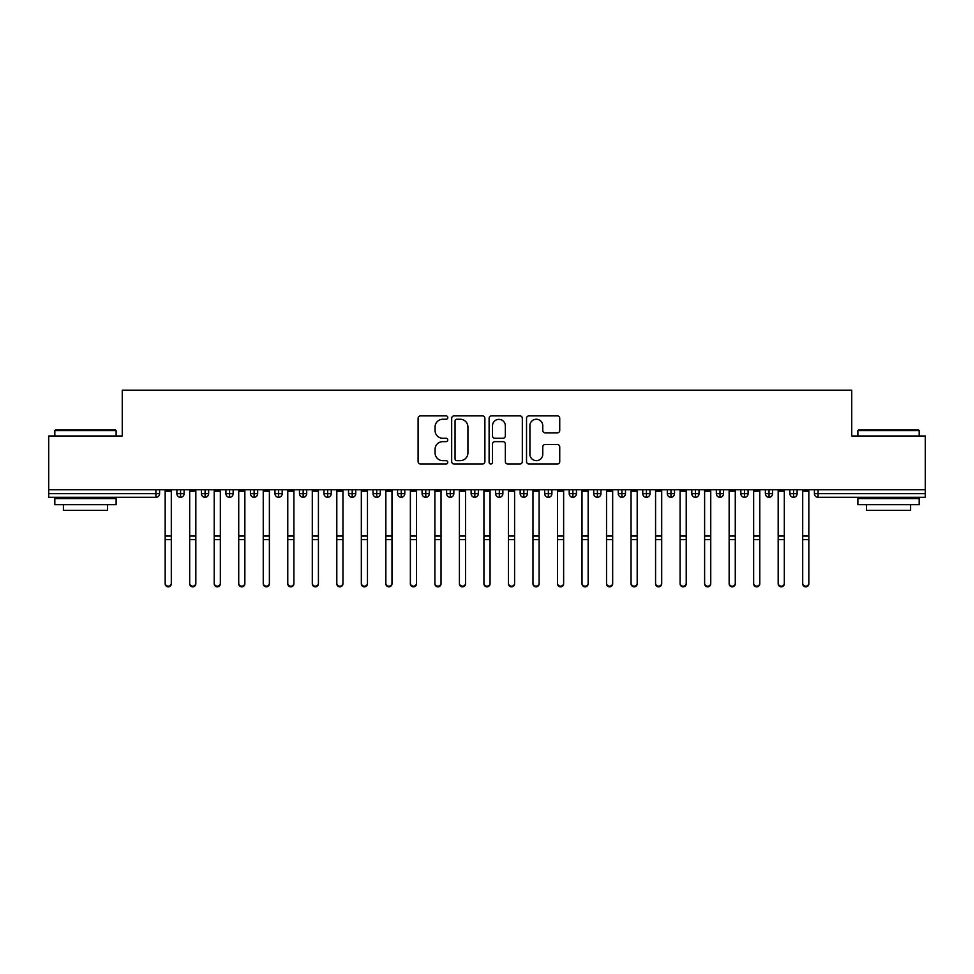 <?xml version="1.0" encoding="UTF-8"?>
<svg xmlns="http://www.w3.org/2000/svg" width="974" height="974" viewBox="0 0 974 974"><rect width="100%" height="100%" fill="white"/><g stroke="black" fill="none" stroke-linecap="round" stroke-linejoin="round"><path stroke-width="1.46" d="M447.772 417.566A1.68 1.68 0 0 0 446.08 415.886L420.512 415.886A2.411 2.411 0 0 0 418.102 418.284L418.102 461.615A2.411 2.411 0 0 0 420.512 464.014L446.08 464.014A1.68 1.68 0 0 0 447.772 462.333A1.68 1.68 0 0 0 446.08 460.653L442.78 460.653A7.707 7.707 0 0 1 435.074 452.947L435.074 449.331A7.707 7.707 0 0 1 442.78 441.636L446.08 441.636A1.68 1.68 0 0 0 447.772 439.956A1.68 1.68 0 0 0 446.08 438.263L442.78 438.263A7.707 7.707 0 0 1 435.074 430.569L435.074 426.953A7.707 7.707 0 0 1 442.78 419.246L446.08 419.246A1.68 1.68 0 0 0 447.772 417.566M557.335 432.846A2.411 2.411 0 0 0 559.746 430.447L559.746 418.284A2.411 2.411 0 0 0 557.335 415.886L528.943 415.886A2.411 2.411 0 0 0 526.532 418.284L526.532 461.615A2.411 2.411 0 0 0 528.943 464.014L557.335 464.014A2.411 2.411 0 0 0 559.746 461.615L559.746 446.932A2.411 2.411 0 0 0 557.335 444.521L545.184 444.521A2.411 2.411 0 0 0 542.774 446.932L542.774 454.213A6.441 6.441 0 0 1 536.345 460.653A6.441 6.441 0 0 1 529.905 454.213L529.905 425.687A6.441 6.441 0 0 1 536.345 419.246A6.441 6.441 0 0 1 542.774 425.687L542.774 430.447A2.411 2.411 0 0 0 545.184 432.846L557.335 432.846M48.7 489.727L925.3 489.727L925.3 436.023L851.739 436.023L851.739 390.172L122.261 390.172L122.261 436.023L48.7 436.023L48.7 493.648L155.913 493.648L155.913 489.727M484.894 418.284A2.411 2.411 0 0 0 482.483 415.886L454.091 415.886A2.411 2.411 0 0 0 451.68 418.284L451.68 461.615A2.411 2.411 0 0 0 454.091 464.014L482.483 464.014A2.411 2.411 0 0 0 484.894 461.615L484.894 418.284M491.517 415.886L519.909 415.886A2.411 2.411 0 0 1 522.32 418.284L522.32 461.615A2.411 2.411 0 0 1 519.909 464.014L507.758 464.014A2.411 2.411 0 0 1 505.348 461.615L505.348 444.047A2.411 2.411 0 0 0 502.949 441.636L494.877 441.636A2.411 2.411 0 0 0 492.479 444.047L492.479 462.333A1.68 1.68 0 0 1 490.786 464.014A1.68 1.68 0 0 1 489.106 462.333L489.106 418.284A2.411 2.411 0 0 1 491.517 415.886M159.59 489.727L159.59 493.648A3.677 3.677 0 0 1 155.913 497.324L48.7 497.324L48.7 493.648M925.3 489.727L925.3 497.324L818.087 497.324A3.677 3.677 0 0 1 814.41 493.648L814.41 489.727M180.555 489.727L180.555 493.648L176.878 493.648L176.878 489.727L176.878 493.648A3.677 3.677 0 0 0 180.555 497.324A3.677 3.677 0 0 0 184.11 493.648L184.11 489.727L184.11 493.648A3.677 3.677 0 0 1 180.555 497.324A3.677 3.677 0 0 1 176.878 493.648A3.677 3.677 0 0 0 180.555 497.324L180.555 493.648L184.11 493.648M155.913 497.324A3.677 3.677 0 0 0 159.59 493.648A3.677 3.677 0 0 1 155.913 497.324L155.913 493.648L159.59 493.648M205.076 489.727L205.076 493.648L201.399 493.648L201.399 489.727L201.399 493.648A3.677 3.677 0 0 0 205.076 497.324A3.677 3.677 0 0 0 208.631 493.648L208.631 489.727L208.631 493.648A3.677 3.677 0 0 1 205.076 497.324A3.677 3.677 0 0 1 201.399 493.648A3.677 3.677 0 0 0 205.076 497.324L205.076 493.648L208.631 493.648M229.596 489.727L229.596 493.648L225.919 493.648L225.919 489.727L225.919 493.648A3.677 3.677 0 0 0 229.596 497.324A3.677 3.677 0 0 0 233.151 493.648L233.151 489.727L233.151 493.648A3.677 3.677 0 0 1 229.596 497.324A3.677 3.677 0 0 1 225.919 493.648A3.677 3.677 0 0 0 229.596 497.324L229.596 493.648L233.151 493.648M254.117 489.727L254.117 497.324A3.677 3.677 0 0 1 250.44 493.648L250.44 489.727L250.44 493.648A3.677 3.677 0 0 0 254.117 497.324A3.677 3.677 0 0 0 257.672 493.648L257.672 489.727M278.637 489.727L278.637 497.324A3.677 3.677 0 0 1 274.96 493.648L274.96 489.727L274.96 493.648A3.677 3.677 0 0 0 278.637 497.324A3.677 3.677 0 0 0 282.192 493.648L282.192 489.727M303.158 497.324A3.677 3.677 0 0 1 299.481 493.648L299.481 489.727L299.481 493.648A3.677 3.677 0 0 0 303.158 497.324A3.677 3.677 0 0 0 306.713 493.648L306.713 489.727L306.713 493.648A3.677 3.677 0 0 1 303.158 497.324L303.158 493.648L306.713 493.648M327.678 497.324A3.677 3.677 0 0 1 324.001 493.648L324.001 489.727L324.001 493.648A3.677 3.677 0 0 0 327.678 497.324A3.677 3.677 0 0 0 331.233 493.648L331.233 489.727L331.233 493.648A3.677 3.677 0 0 1 327.678 497.324L327.678 493.648L331.233 493.648M352.198 489.727L352.198 493.648L348.522 493.648L348.522 489.727L348.522 493.648A3.677 3.677 0 0 0 352.198 497.324A3.677 3.677 0 0 0 355.753 493.648L355.753 489.727L355.753 493.648A3.677 3.677 0 0 1 352.198 497.324A3.677 3.677 0 0 1 348.522 493.648A3.677 3.677 0 0 0 352.198 497.324L352.198 493.648L355.753 493.648M376.719 489.727L376.719 497.324A3.677 3.677 0 0 1 373.042 493.648L373.042 489.727L373.042 493.648A3.677 3.677 0 0 0 376.719 497.324A3.677 3.677 0 0 0 380.274 493.648L380.274 489.727M401.239 489.727L401.239 497.324A3.677 3.677 0 0 1 397.562 493.648L397.562 489.727L397.562 493.648A3.677 3.677 0 0 0 401.239 497.324A3.677 3.677 0 0 0 404.794 493.648L404.794 489.727M425.76 489.727L425.76 497.324A3.677 3.677 0 0 1 422.083 493.648L422.083 489.727L422.083 493.648A3.677 3.677 0 0 0 425.76 497.324A3.677 3.677 0 0 0 429.315 493.648L429.315 489.727M450.28 489.727L450.28 493.648L446.603 493.648L446.603 489.727L446.603 493.648A3.677 3.677 0 0 0 450.28 497.324A3.677 3.677 0 0 0 453.835 493.648L453.835 489.727L453.835 493.648A3.677 3.677 0 0 1 450.28 497.324A3.677 3.677 0 0 1 446.603 493.648A3.677 3.677 0 0 0 450.28 497.324L450.28 493.648L453.835 493.648M474.801 489.727L474.801 493.648L471.124 493.648L471.124 489.727L471.124 493.648A3.677 3.677 0 0 0 474.801 497.324A3.677 3.677 0 0 0 478.356 493.648L478.356 489.727L478.356 493.648A3.677 3.677 0 0 1 474.801 497.324A3.677 3.677 0 0 1 471.124 493.648A3.677 3.677 0 0 0 474.801 497.324L474.801 493.648L478.356 493.648M499.321 489.727L499.321 493.648L495.644 493.648L495.644 489.727L495.644 493.648A3.677 3.677 0 0 0 499.321 497.324A3.677 3.677 0 0 0 502.876 493.648L502.876 489.727L502.876 493.648A3.677 3.677 0 0 1 499.321 497.324A3.677 3.677 0 0 1 495.644 493.648A3.677 3.677 0 0 0 499.321 497.324L499.321 493.648L502.876 493.648M523.842 489.727L523.842 497.324A3.677 3.677 0 0 1 520.165 493.648L520.165 489.727L520.165 493.648A3.677 3.677 0 0 0 523.842 497.324A3.677 3.677 0 0 0 527.397 493.648L527.397 489.727M548.362 489.727L548.362 497.324A3.677 3.677 0 0 1 544.685 493.648L544.685 489.727L544.685 493.648A3.677 3.677 0 0 0 548.362 497.324A3.677 3.677 0 0 0 551.917 493.648L551.917 489.727M572.882 489.727L572.882 493.648L569.206 493.648L569.206 489.727L569.206 493.648A3.677 3.677 0 0 0 572.882 497.324A3.677 3.677 0 0 0 576.438 493.648L576.438 489.727L576.438 493.648A3.677 3.677 0 0 1 572.882 497.324A3.677 3.677 0 0 1 569.206 493.648A3.677 3.677 0 0 0 572.882 497.324L572.882 493.648L576.438 493.648M597.403 489.727L597.403 497.324A3.677 3.677 0 0 1 593.726 493.648L593.726 489.727L593.726 493.648A3.677 3.677 0 0 0 597.403 497.324A3.677 3.677 0 0 0 600.958 493.648L600.958 489.727M621.923 489.727L621.923 497.324A3.677 3.677 0 0 1 618.247 493.648L618.247 489.727L618.247 493.648A3.677 3.677 0 0 0 621.923 497.324A3.677 3.677 0 0 0 625.478 493.648L625.478 489.727M646.444 489.727L646.444 497.324A3.677 3.677 0 0 1 642.767 493.648L642.767 489.727L642.767 493.648A3.677 3.677 0 0 0 646.444 497.324A3.677 3.677 0 0 0 649.999 493.648L649.999 489.727M670.964 489.727L670.964 497.324A3.677 3.677 0 0 1 667.287 493.648L667.287 489.727M674.519 489.727L674.519 493.648A3.677 3.677 0 0 1 670.964 497.324A3.677 3.677 0 0 0 674.519 493.648L667.287 493.648A3.677 3.677 0 0 0 670.964 497.324M695.485 489.727L695.485 497.324A3.677 3.677 0 0 1 691.808 493.648L691.808 489.727L691.808 493.648A3.677 3.677 0 0 0 695.485 497.324A3.677 3.677 0 0 0 699.04 493.648L699.04 489.727M720.005 489.727L720.005 497.324A3.677 3.677 0 0 1 716.328 493.648L716.328 489.727L716.328 493.648A3.677 3.677 0 0 0 720.005 497.324A3.677 3.677 0 0 0 723.56 493.648L723.56 489.727M744.526 489.727L744.526 497.324A3.677 3.677 0 0 1 740.849 493.648L740.849 489.727L740.849 493.648A3.677 3.677 0 0 0 744.526 497.324A3.677 3.677 0 0 0 748.081 493.648L748.081 489.727M769.046 489.727L769.046 497.324A3.677 3.677 0 0 1 765.369 493.648L765.369 489.727L765.369 493.648A3.677 3.677 0 0 0 769.046 497.324A3.677 3.677 0 0 0 772.601 493.648L772.601 489.727M793.566 489.727L793.566 497.324A3.677 3.677 0 0 1 789.89 493.648L789.89 489.727L789.89 493.648A3.677 3.677 0 0 0 793.566 497.324A3.677 3.677 0 0 0 797.122 493.648L797.122 489.727M303.158 489.727L303.158 493.648L299.481 493.648M327.678 489.727L327.678 493.648L324.001 493.648M456.733 419.246A1.68 1.68 0 0 0 455.053 420.938L455.053 458.961A1.68 1.68 0 0 0 456.733 460.653L460.227 460.653A7.707 7.707 0 0 0 467.922 452.947L467.922 426.953A7.707 7.707 0 0 0 460.227 419.246L456.733 419.246M505.348 425.808A6.441 6.441 0 0 0 498.919 419.368A6.441 6.441 0 0 0 492.479 425.808L492.479 435.853A2.411 2.411 0 0 0 494.877 438.263L502.949 438.263A2.411 2.411 0 0 0 505.348 435.853L505.348 425.808M171.302 583.828A3.068 2.995 180 0 1 168.234 586.823A3.068 2.995 180 0 1 165.166 583.828L165.166 583.17A3.068 2.995 -0 0 0 168.234 586.178A3.068 2.995 -0 0 0 171.302 583.17L171.302 540.302M165.166 489.727L165.166 583.17M171.302 489.727L171.302 583.17M195.823 583.828A3.068 2.995 180 0 1 192.755 586.823A3.068 2.995 180 0 1 189.687 583.828L189.687 583.17A3.068 2.995 -0 0 0 192.755 586.178A3.068 2.995 -0 0 0 195.823 583.17L195.823 540.302M220.343 583.828A3.068 2.995 180 0 1 217.275 586.823A3.068 2.995 180 0 1 214.207 583.828L214.207 583.17A3.068 2.995 -0 0 0 217.275 586.178A3.068 2.995 -0 0 0 220.343 583.17L220.343 540.302M244.864 583.828A3.068 2.995 180 0 1 241.796 586.823A3.068 2.995 180 0 1 238.727 583.828L238.727 583.17A3.068 2.995 -0 0 0 241.796 586.178A3.068 2.995 -0 0 0 244.864 583.17L244.864 540.302M269.384 583.828A3.068 2.995 180 0 1 266.316 586.823A3.068 2.995 180 0 1 263.248 583.828L263.248 583.17A3.068 2.995 -0 0 0 266.316 586.178A3.068 2.995 -0 0 0 269.384 583.17L269.384 540.302M189.687 489.727L189.687 583.17M195.823 489.727L195.823 583.17M214.207 489.727L214.207 583.17M220.343 489.727L220.343 583.17M238.727 489.727L238.727 583.17M244.864 489.727L244.864 583.17M263.248 489.727L263.248 583.17M269.384 489.727L269.384 583.17M55.567 429.899L115.395 429.899L116.125 430.63L54.824 430.63L55.567 429.899M85.481 504.678L54.824 504.678L54.824 498.554L116.125 498.554L116.125 504.678L85.481 504.678M107.554 504.678L107.554 510.327L63.407 510.327L63.407 504.678M858.605 429.899L918.433 429.899L919.176 430.63L857.875 430.63L858.605 429.899M888.519 504.678L857.875 504.678L857.875 498.554L919.176 498.554L919.176 504.678L888.519 504.678M910.593 504.678L910.593 510.327L866.446 510.327L866.446 504.678M293.905 583.828A3.068 2.995 180 0 1 290.836 586.823A3.068 2.995 180 0 1 287.768 583.828L287.768 583.17A3.068 2.995 -0 0 0 290.836 586.178A3.068 2.995 -0 0 0 293.905 583.17L293.905 540.302M287.768 489.727L287.768 583.17M293.905 489.727L293.905 583.17M318.425 583.828A3.068 2.995 180 0 1 315.357 586.823A3.068 2.995 180 0 1 312.289 583.828L312.289 583.17A3.068 2.995 -0 0 0 315.357 586.178A3.068 2.995 -0 0 0 318.425 583.17L318.425 540.302M342.945 583.828A3.068 2.995 180 0 1 339.877 586.823A3.068 2.995 180 0 1 336.809 583.828L336.809 583.17A3.068 2.995 -0 0 0 339.877 586.178A3.068 2.995 -0 0 0 342.945 583.17L342.945 540.302M367.466 583.828A3.068 2.995 180 0 1 364.398 586.823A3.068 2.995 180 0 1 361.33 583.828L361.33 583.17A3.068 2.995 -0 0 0 364.398 586.178A3.068 2.995 -0 0 0 367.466 583.17L367.466 540.302M312.289 489.727L312.289 583.17M318.425 489.727L318.425 583.17M336.809 489.727L336.809 583.17M342.945 489.727L342.945 583.17M361.33 489.727L361.33 583.17M367.466 489.727L367.466 583.17M391.986 583.828A3.068 2.995 180 0 1 388.918 586.823A3.068 2.995 180 0 1 385.85 583.828L385.85 583.17A3.068 2.995 -0 0 0 388.918 586.178A3.068 2.995 -0 0 0 391.986 583.17L391.986 540.302M385.85 489.727L385.85 583.17M391.986 489.727L391.986 583.17M416.507 583.828A3.068 2.995 180 0 1 413.439 586.823A3.068 2.995 180 0 1 410.371 583.828L410.371 583.17A3.068 2.995 -0 0 0 413.439 586.178A3.068 2.995 -0 0 0 416.507 583.17L416.507 540.302M410.371 489.727L410.371 583.17M416.507 489.727L416.507 583.17M441.027 583.828A3.068 2.995 180 0 1 437.959 586.823A3.068 2.995 180 0 1 434.891 583.828L434.891 583.17A3.068 2.995 -0 0 0 437.959 586.178A3.068 2.995 -0 0 0 441.027 583.17L441.027 540.302M434.891 489.727L434.891 583.17M441.027 489.727L441.027 583.17M465.548 583.828A3.068 2.995 180 0 1 462.48 586.823A3.068 2.995 180 0 1 459.411 583.828L459.411 583.17A3.068 2.995 -0 0 0 462.48 586.178A3.068 2.995 -0 0 0 465.548 583.17L465.548 540.302M459.411 489.727L459.411 583.17M465.548 489.727L465.548 583.17M490.068 583.828A3.068 2.995 180 0 1 487 586.823A3.068 2.995 180 0 1 483.932 583.828L483.932 583.17A3.068 2.995 -0 0 0 487 586.178A3.068 2.995 -0 0 0 490.068 583.17L490.068 540.302M483.932 489.727L483.932 583.17M490.068 489.727L490.068 583.17M514.589 583.828A3.068 2.995 180 0 1 511.52 586.823A3.068 2.995 180 0 1 508.452 583.828L508.452 583.17A3.068 2.995 -0 0 0 511.52 586.178A3.068 2.995 -0 0 0 514.589 583.17L514.589 540.302M508.452 489.727L508.452 583.17M514.589 489.727L514.589 583.17M539.109 583.828A3.068 2.995 180 0 1 536.041 586.823A3.068 2.995 180 0 1 532.973 583.828L532.973 583.17A3.068 2.995 -0 0 0 536.041 586.178A3.068 2.995 -0 0 0 539.109 583.17L539.109 540.302M532.973 489.727L532.973 583.17M539.109 489.727L539.109 583.17M563.629 583.828A3.068 2.995 180 0 1 560.561 586.823A3.068 2.995 180 0 1 557.493 583.828L557.493 583.17A3.068 2.995 -0 0 0 560.561 586.178A3.068 2.995 -0 0 0 563.629 583.17L563.629 540.302M557.493 583.828L557.493 489.727M563.629 489.727L563.629 583.17M588.15 583.828A3.068 2.995 180 0 1 585.082 586.823A3.068 2.995 180 0 1 582.014 583.828L582.014 583.17A3.068 2.995 -0 0 0 585.082 586.178A3.068 2.995 -0 0 0 588.15 583.17L588.15 540.302M582.014 583.828L582.014 489.727M588.15 489.727L588.15 583.17M612.67 583.828A3.068 2.995 180 0 1 609.602 586.823A3.068 2.995 180 0 1 606.534 583.828L606.534 583.17A3.068 2.995 -0 0 0 609.602 586.178A3.068 2.995 -0 0 0 612.67 583.17L612.67 540.302M606.534 489.727L606.534 583.17M612.67 489.727L612.67 583.17M637.191 583.828A3.068 2.995 180 0 1 634.123 586.823A3.068 2.995 180 0 1 631.055 583.828L631.055 583.17A3.068 2.995 -0 0 0 634.123 586.178A3.068 2.995 -0 0 0 637.191 583.17L637.191 540.302M631.055 583.828L631.055 489.727M637.191 489.727L637.191 583.17M661.711 583.828A3.068 2.995 180 0 1 658.643 586.823A3.068 2.995 180 0 1 655.575 583.828L655.575 583.17A3.068 2.995 -0 0 0 658.643 586.178A3.068 2.995 -0 0 0 661.711 583.17L661.711 540.302M655.575 489.727L655.575 583.17M661.711 489.727L661.711 583.17M686.232 583.828A3.068 2.995 180 0 1 683.164 586.823A3.068 2.995 180 0 1 680.096 583.828L680.096 583.17A3.068 2.995 -0 0 0 683.164 586.178A3.068 2.995 -0 0 0 686.232 583.17L686.232 540.302M680.096 489.727L680.096 583.17M686.232 489.727L686.232 583.17M710.752 583.828A3.068 2.995 180 0 1 707.684 586.823A3.068 2.995 180 0 1 704.616 583.828L704.616 583.17A3.068 2.995 -0 0 0 707.684 586.178A3.068 2.995 -0 0 0 710.752 583.17L710.752 540.302M704.616 489.727L704.616 583.17M710.752 489.727L710.752 583.17M735.273 583.828A3.068 2.995 180 0 1 732.204 586.823A3.068 2.995 180 0 1 729.136 583.828L729.136 583.17A3.068 2.995 -0 0 0 732.204 586.178A3.068 2.995 -0 0 0 735.273 583.17L735.273 540.302M729.136 489.727L729.136 583.17M735.273 489.727L735.273 583.17M759.793 583.828A3.068 2.995 180 0 1 756.725 586.823A3.068 2.995 180 0 1 753.657 583.828L753.657 583.17A3.068 2.995 -0 0 0 756.725 586.178A3.068 2.995 -0 0 0 759.793 583.17L759.793 540.302M753.657 489.727L753.657 583.17M759.793 489.727L759.793 583.17M784.314 583.828A3.068 2.995 180 0 1 781.245 586.823A3.068 2.995 180 0 1 778.177 583.828L778.177 583.17A3.068 2.995 -0 0 0 781.245 586.178A3.068 2.995 -0 0 0 784.314 583.17L784.314 540.302M778.177 489.727L778.177 583.17M784.314 489.727L784.314 583.17M808.834 583.828A3.068 2.995 180 0 1 805.766 586.823A3.068 2.995 180 0 1 802.698 583.828L802.698 583.17A3.068 2.995 -0 0 0 805.766 586.178A3.068 2.995 -0 0 0 808.834 583.17L808.834 540.302M802.698 489.727L802.698 583.17M808.834 489.727L808.834 583.17M818.087 489.727L818.087 493.648L925.3 493.648M818.087 493.648L818.087 497.324A3.677 3.677 0 0 1 814.41 493.648L818.087 493.648M250.44 493.648A3.677 3.677 0 0 0 254.117 497.324A3.677 3.677 0 0 0 257.672 493.648L250.44 493.648M274.96 493.648A3.677 3.677 0 0 0 278.637 497.324A3.677 3.677 0 0 0 282.192 493.648L274.96 493.648M373.042 493.648A3.677 3.677 0 0 0 376.719 497.324A3.677 3.677 0 0 0 380.274 493.648L373.042 493.648M397.562 493.648A3.677 3.677 0 0 0 401.239 497.324A3.677 3.677 0 0 0 404.794 493.648L397.562 493.648M422.083 493.648A3.677 3.677 0 0 0 425.76 497.324A3.677 3.677 0 0 0 429.315 493.648L422.083 493.648M520.165 493.648A3.677 3.677 0 0 0 523.842 497.324A3.677 3.677 0 0 0 527.397 493.648L520.165 493.648M544.685 493.648A3.677 3.677 0 0 0 548.362 497.324A3.677 3.677 0 0 0 551.917 493.648L544.685 493.648M593.726 493.648L600.958 493.648A3.677 3.677 0 0 1 597.403 497.324M618.247 493.648A3.677 3.677 0 0 0 621.923 497.324A3.677 3.677 0 0 0 625.478 493.648L618.247 493.648M642.767 493.648A3.677 3.677 0 0 0 646.444 497.324A3.677 3.677 0 0 0 649.999 493.648L642.767 493.648M691.808 493.648L699.04 493.648A3.677 3.677 0 0 1 695.485 497.324M716.328 493.648L723.56 493.648A3.677 3.677 0 0 1 720.005 497.324M740.849 493.648A3.677 3.677 0 0 0 744.526 497.324A3.677 3.677 0 0 0 748.081 493.648L740.849 493.648M765.369 493.648A3.677 3.677 0 0 0 769.046 497.324A3.677 3.677 0 0 0 772.601 493.648L765.369 493.648M789.89 493.648A3.677 3.677 0 0 0 793.566 497.324A3.677 3.677 0 0 0 797.122 493.648L789.89 493.648M171.302 491.139L165.166 491.139M171.302 536.053L165.166 536.053M171.302 539.645L165.166 539.645M195.823 491.139L189.687 491.139M195.823 536.053L189.687 536.053M195.823 539.645L189.687 539.645M220.343 491.139L214.207 491.139M220.343 536.053L214.207 536.053M220.343 539.645L214.207 539.645M244.864 491.139L238.727 491.139M244.864 536.053L238.727 536.053M244.864 539.645L238.727 539.645M269.384 491.139L263.248 491.139M269.384 536.053L263.248 536.053M269.384 539.645L263.248 539.645M293.905 491.139L287.768 491.139M293.905 536.053L287.768 536.053M293.905 539.645L287.768 539.645M318.425 491.139L312.289 491.139M318.425 536.053L312.289 536.053M318.425 539.645L312.289 539.645M342.945 491.139L336.809 491.139M342.945 536.053L336.809 536.053M342.945 539.645L336.809 539.645M367.466 491.139L361.33 491.139M367.466 536.053L361.33 536.053M367.466 539.645L361.33 539.645M391.986 491.139L385.85 491.139M391.986 536.053L385.85 536.053M391.986 539.645L385.85 539.645M416.507 491.139L410.371 491.139M416.507 536.053L410.371 536.053M416.507 539.645L410.371 539.645M441.027 491.139L434.891 491.139M441.027 536.053L434.891 536.053M441.027 539.645L434.891 539.645M465.548 491.139L459.411 491.139M465.548 536.053L459.411 536.053M465.548 539.645L459.411 539.645M490.068 491.139L483.932 491.139M490.068 536.053L483.932 536.053M490.068 539.645L483.932 539.645M514.589 491.139L508.452 491.139M514.589 536.053L508.452 536.053M514.589 539.645L508.452 539.645M539.109 491.139L532.973 491.139M539.109 536.053L532.973 536.053M539.109 539.645L532.973 539.645M563.629 491.139L557.493 491.139M563.629 536.053L557.493 536.053M563.629 539.645L557.493 539.645M588.15 491.139L582.014 491.139M588.15 536.053L582.014 536.053M588.15 539.645L582.014 539.645M612.67 491.139L606.534 491.139M612.67 536.053L606.534 536.053M612.67 539.645L606.534 539.645M637.191 491.139L631.055 491.139M637.191 536.053L631.055 536.053M637.191 539.645L631.055 539.645M661.711 491.139L655.575 491.139M661.711 536.053L655.575 536.053M661.711 539.645L655.575 539.645M686.232 491.139L680.096 491.139M686.232 536.053L680.096 536.053M686.232 539.645L680.096 539.645M710.752 491.139L704.616 491.139M710.752 536.053L704.616 536.053M710.752 539.645L704.616 539.645M735.273 491.139L729.136 491.139M735.273 536.053L729.136 536.053M735.273 539.645L729.136 539.645M759.793 491.139L753.657 491.139M759.793 536.053L753.657 536.053M759.793 539.645L753.657 539.645M784.314 491.139L778.177 491.139M784.314 536.053L778.177 536.053M784.314 539.645L778.177 539.645M808.834 491.139L802.698 491.139M808.834 536.053L802.698 536.053M808.834 539.645L802.698 539.645M54.824 436.023L54.824 430.63M68.801 498.554L68.801 497.324M102.148 498.554L102.148 497.324M116.125 436.023L116.125 430.63M857.875 436.023L857.875 430.63M871.852 498.554L871.852 497.324M905.199 498.554L905.199 497.324M919.176 436.023L919.176 430.63"/></g></svg>
